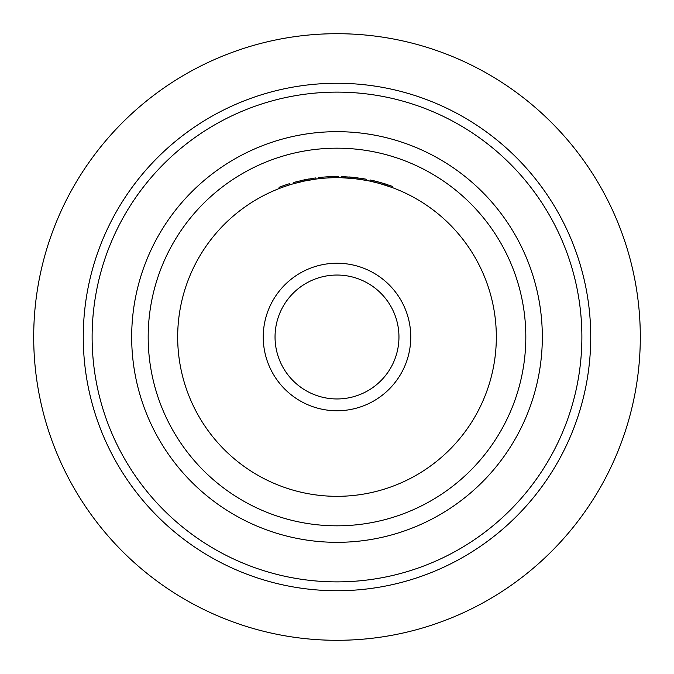 <?xml version="1.0" encoding="UTF-8"?>
<svg xmlns="http://www.w3.org/2000/svg" width="674" height="674" viewBox="0 0 674 674"><rect width="100%" height="100%" fill="white"/><g stroke="black" fill="none" stroke-linecap="round" stroke-linejoin="round"><path stroke-width="1.01" d="M177.675 337A159.325 159.325 0 0 0 337 496.325A159.325 159.325 0 0 0 496.325 337A159.325 159.325 0 0 0 337 177.675A159.325 159.325 0 0 0 177.675 337M148.179 337A188.821 188.821 0 0 0 337 525.821A188.821 188.821 0 0 0 525.821 337A188.821 188.821 0 0 0 337 148.179A188.821 188.821 0 0 0 148.179 337M92.119 337A244.881 244.881 0 0 0 337 581.881A244.881 244.881 0 0 0 581.881 337A244.881 244.881 0 0 0 337 92.119A244.881 244.881 0 0 0 92.119 337M83.264 337A253.736 253.736 0 0 0 337 590.736A253.736 253.736 0 0 0 590.736 337A253.736 253.736 0 0 0 337 83.264A253.736 253.736 0 0 0 83.264 337M33.7 337A303.3 303.3 0 0 0 337 640.3A303.3 303.3 0 0 0 640.3 337A303.3 303.3 0 0 0 337 33.7A303.3 303.3 0 0 0 33.7 337M398.957 337A61.957 61.957 0 0 0 337 275.043A61.957 61.957 0 0 0 275.043 337A61.957 61.957 0 0 0 337 398.957A61.957 61.957 0 0 0 398.957 337M410.761 337A73.761 73.761 0 0 0 337 263.239A73.761 73.761 0 0 0 263.239 337A73.761 73.761 0 0 0 337 410.761A73.761 73.761 0 0 0 410.761 337M308.861 178.981L308.861 178.981A160.505 160.505 0 0 0 304.766 179.773L315.879 177.894L316.039 179.065L305.002 180.927L304.766 179.773A160.505 160.505 0 0 0 304.463 179.832L304.699 180.986L294.117 183.555L293.805 182.418L304.463 179.832A160.505 160.505 0 0 0 300.545 180.691L300.545 180.691M354.221 178.61L354.347 177.439L366.563 179.242L366.344 180.405L354.221 178.61L341.954 177.759M388.334 186.176L386.834 185.67M384.711 184.988L380.17 183.64M380.599 182.536L392.394 186.361L391.982 187.465L379.319 183.404M377.465 182.907L375.384 182.368M372.739 181.736L372.25 181.626M370.725 181.289L379.9 183.564L380.102 182.393M390.145 185.552L388.78 185.08M387.323 184.592L386.295 184.255M385.368 183.96L384.711 183.758M377.465 181.685L377.044 181.576M374.449 180.927L373.438 180.691M372.714 180.522L371.972 180.354M380.22 182.427L370.144 179.958L369.9 181.112M354.347 177.439L341.735 176.571L341.693 177.751M364.196 178.821L363.775 178.745M363.606 178.72L362.907 178.602M357.835 177.86L355.906 177.616M353.235 177.321L352.772 177.279M351.744 177.178L349.157 176.959M364.011 179.983L361.256 179.537M355.35 178.736L354.836 178.677M354.153 178.602L353.286 178.517M352.696 178.45L351.971 178.383M349.124 178.138L346.975 177.995M346.697 177.978L345.678 177.919M338.668 177.692L338.685 176.504A160.505 160.505 0 0 0 336.393 176.504L328.474 176.723L328.541 177.902M336.393 176.504L336.402 177.683M328.474 176.723L320.571 177.338L320.698 178.517M320.571 177.338A160.505 160.505 0 0 0 318.305 177.591L318.44 178.762M290.056 184.752L289.71 183.623A160.505 160.505 0 0 0 287.672 184.263L288.034 185.392M287.672 184.263A160.505 160.505 0 0 0 279.053 187.321L279.483 188.425M542.326 337A205.326 205.326 0 0 0 337 131.674A205.326 205.326 0 0 0 131.674 337A205.326 205.326 0 0 0 337 542.326A205.326 205.326 0 0 0 542.326 337"/></g></svg>
